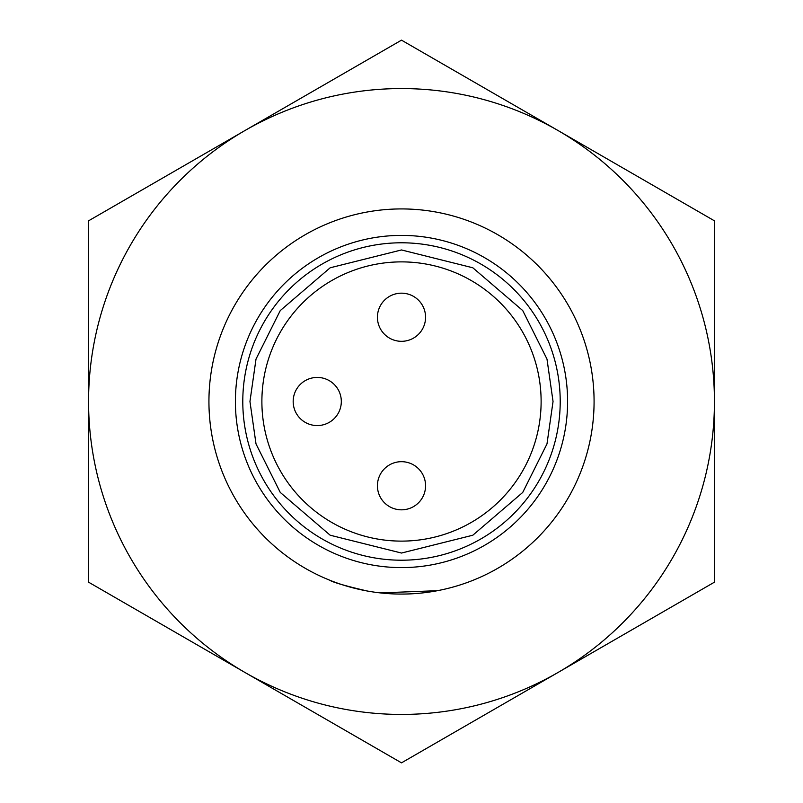 <?xml version="1.0" encoding="UTF-8"?>
<svg xmlns="http://www.w3.org/2000/svg" width="803" height="803" viewBox="0 0 803 803"><rect width="100%" height="100%" fill="white"/><g stroke="black" fill="none" stroke-linecap="round" stroke-linejoin="round"><path stroke-width="1.2" d="M245.035 130.487L88.561 220.825L88.561 582.175L401.5 762.85L714.439 582.175L714.439 220.825L401.5 40.15L245.035 130.487A312.939 312.939 0 0 1 714.439 401.5A312.939 312.939 0 0 1 245.035 672.512A312.939 312.939 0 0 1 245.035 130.487M329.28 580.027L329.631 580.167C332.874 582.305 345.39 585.919 367.212 590.998M437.505 590.687L380.21 592.895M594.079 401.5A192.579 192.579 0 0 1 305.21 568.273A192.579 192.579 0 0 1 305.21 234.727A192.579 192.579 0 0 1 594.079 401.5M567.601 401.5A166.101 166.101 0 0 1 318.45 545.347A166.101 166.101 0 0 1 318.45 257.653A166.101 166.101 0 0 1 567.601 401.5M541.122 401.5A139.622 139.622 0 0 0 331.689 280.588A139.622 139.622 0 0 0 331.689 522.412A139.622 139.622 0 0 0 541.122 401.5M425.57 317.245A24.07 24.07 0 0 1 389.465 338.093A24.07 24.07 0 0 1 389.465 296.397A24.07 24.07 0 0 1 425.57 317.245M425.57 485.755A24.07 24.07 0 0 1 389.465 506.603A24.07 24.07 0 0 1 389.465 464.907A24.07 24.07 0 0 1 425.57 485.755M341.315 401.5A24.07 24.07 0 0 1 317.245 425.57A24.07 24.07 0 0 1 293.175 401.5A24.07 24.07 0 0 1 317.245 377.43A24.07 24.07 0 0 1 341.315 401.5A24.07 24.07 0 0 1 317.245 425.57A24.07 24.07 0 0 1 293.175 401.5A24.07 24.07 0 0 1 317.245 377.43A24.07 24.07 0 0 1 341.315 401.5M560.213 401.5A158.713 158.713 0 0 1 401.5 560.213A158.713 158.713 0 0 1 242.787 401.5A158.713 158.713 0 0 1 401.5 242.787A158.713 158.713 0 0 1 560.213 401.5M249.954 401.5L256.016 359.071L280.267 310.57L330.184 267.78L401.5 249.954L472.816 267.78L522.733 310.57L546.984 359.071L553.046 401.5L546.984 443.929L522.733 492.43L472.816 535.22L401.5 553.046L330.184 535.22L280.267 492.43L256.016 443.929L249.954 401.5"/></g></svg>
